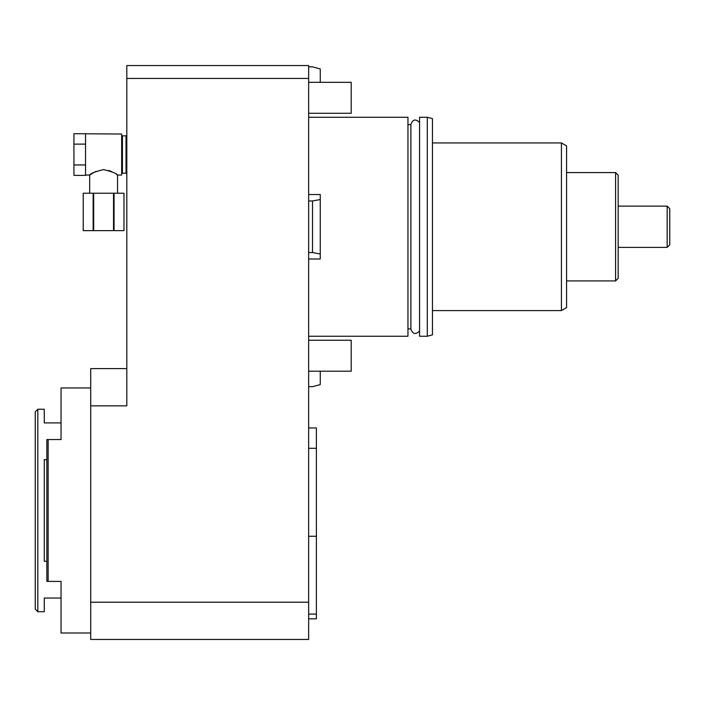 <?xml version="1.0" encoding="UTF-8"?>
<svg xmlns="http://www.w3.org/2000/svg" width="705" height="705" viewBox="0 0 705 705"><rect width="100%" height="100%" fill="white"/><g stroke="black" fill="none" stroke-linecap="round" stroke-linejoin="round"><path stroke-width="1.06" d="M308.649 78.449L126.812 78.449L126.812 65.556L308.649 65.556L308.649 639.444L90.707 639.444L90.707 602.211L308.649 602.211M90.707 602.211L90.707 405.851L126.812 405.851L126.812 78.449M126.812 368.618L90.707 368.618L90.707 405.851M90.707 387.962L61.044 387.962L61.044 439.55L48.143 439.55L48.143 581.413L61.044 581.413L61.044 632.993L90.707 632.993M61.044 439.55L61.044 409.244M61.044 611.72L61.044 581.413M48.143 439.55L46.856 439.55L46.856 581.413L48.143 581.413M61.044 598.043L44.274 598.043L44.274 611.72L37.832 611.72L37.832 409.244L44.274 409.244L44.274 422.912L61.044 422.912M46.856 561.286L44.274 561.286L44.274 459.678L46.856 459.678M37.832 409.244L35.25 411.826L35.25 609.138L37.832 611.72M126.812 172.469L126.036 173.245L126.036 135.845L126.812 136.611M121.657 136.611L122.432 135.845L122.432 173.245L126.036 173.245M116.413 174.311L117.532 175.043L121.657 175.043L121.657 134.038L73.937 133.694L73.937 144.12L85.543 144.12L85.543 134.047M117.532 193.232L117.532 175.043C116.484 173.386 111.839 171.571 103.6 169.588C95.36 171.571 90.725 173.386 89.676 175.043L94.373 172.196M95.29 171.729L95.986 171.403M89.676 193.232L89.676 175.043L85.543 175.043M108.755 170.451L111.734 171.65M85.543 164.961L73.937 164.961L73.937 175.386L85.543 175.386L85.543 144.12M73.937 164.961L73.937 144.12M113.523 193.232L123.974 193.232L123.974 230.632L83.225 230.632L83.225 193.232L113.523 193.232L113.523 230.632M83.225 193.232L83.225 230.632M93.148 193.232L93.148 230.632M93.677 193.232L93.677 230.632M114.051 193.232L114.051 230.632M308.649 336.25L407.957 336.25L407.957 117.268L308.649 117.268M407.957 328.9L410.883 328.9L410.883 124.45C412.769 119.277 415.659 118.634 419.563 122.529M407.957 124.618L410.883 124.618M427.3 117.268L419.563 117.268L419.563 336.25L427.3 336.25L432.456 334.866L432.456 118.651L427.3 117.268L427.3 336.25M432.456 310.588L561.418 310.588L561.418 142.939L432.456 142.939M561.418 310.588L566.582 307.609L566.582 145.909L561.418 142.939M566.582 280.925L615.588 280.925L615.588 172.593L566.582 172.593M615.588 172.593L618.162 175.175L618.162 278.343L615.588 280.925M667.168 206.124L667.168 247.393L669.75 244.811L669.75 208.706L667.168 206.124L618.162 206.124M667.168 247.393L618.162 247.393M308.649 340.251L351.213 340.251L351.213 371.2L308.649 371.2M308.649 82.318L351.213 82.318L351.213 113.276L308.649 113.276M312.518 200.969L320.255 199.533L320.255 253.985L312.518 252.557L312.518 200.969L308.649 200.969M320.255 199.533L320.255 194.518L308.649 194.518M320.255 253.985L320.255 258.999L308.649 258.999M312.518 252.557L308.649 252.557M320.255 82.318L320.255 68.923L312.518 66.843L308.649 66.843M320.255 371.2L320.255 384.604L312.518 386.675L308.649 386.675M308.649 618.814L316.386 618.814L316.386 448.292L308.649 448.292M308.649 614.09L316.386 614.09M308.649 536.276L316.386 536.276M308.649 427.944L316.386 427.944L316.386 448.292M122.432 135.845L126.036 135.845M121.657 172.469L122.432 173.245M123.974 193.232L123.974 230.632M419.563 330.989C415.659 334.884 412.769 334.24 410.883 329.068L410.883 124.45"/></g></svg>
